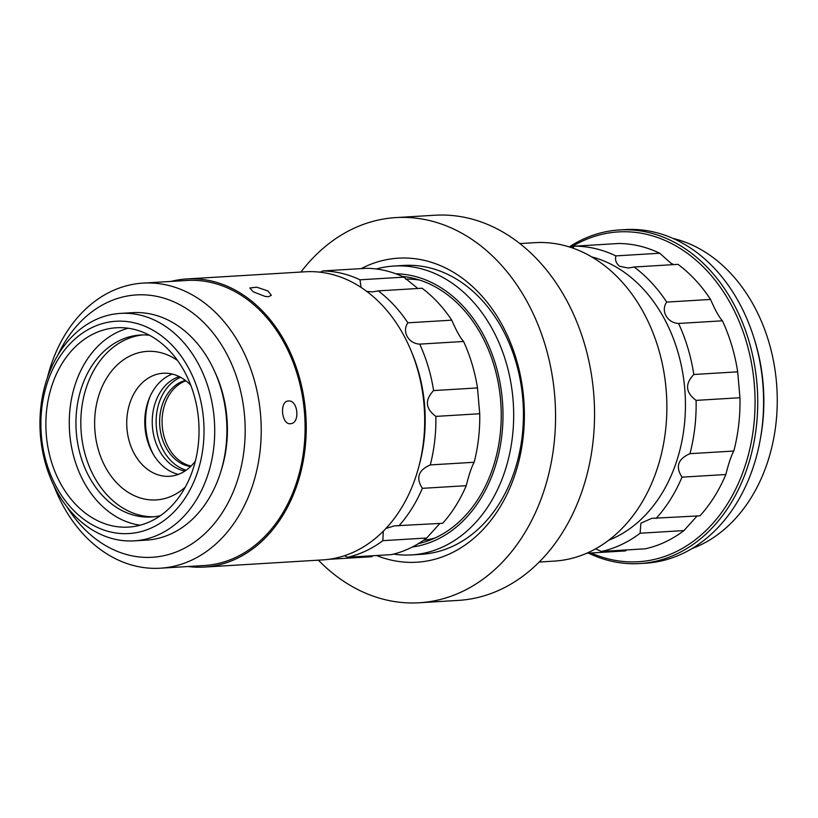 <?xml version="1.0" encoding="UTF-8"?>
<svg xmlns="http://www.w3.org/2000/svg" width="818" height="818" viewBox="0 0 818 818"><rect width="100%" height="100%" fill="white"/><g stroke="black" fill="none" stroke-linecap="round" stroke-linejoin="round"><path stroke-width="1.23" d="M376.556 555.514A152.301 116.667 -93.5 0 0 524.103 404.501A152.301 116.667 -93.5 0 0 361.188 268.611M318.376 560.166A192.936 147.802 -93.5 0 0 419.225 602.764A192.936 147.802 -93.5 0 0 555.105 401.26A192.936 147.802 -93.5 0 0 395.922 217.588A192.936 147.802 -93.5 0 0 300.942 272.036M419.225 602.764L458.213 600.412A192.936 147.802 -93.5 0 0 594.093 398.898A192.936 147.802 -93.5 0 0 434.91 215.236L395.922 217.588M393.959 266.034L403.703 265.441A144.704 110.849 86.5 0 1 523.091 403.192A144.704 110.849 86.5 0 1 421.178 554.328L411.434 554.911A144.704 110.849 -93.5 0 0 512.17 438.918A144.704 110.849 -93.5 0 0 446.925 279.797A144.704 110.849 -93.5 0 0 393.959 266.034A144.704 110.849 -93.5 0 0 376.3 268.979M423.509 540.32A131.033 100.379 -93.5 0 0 435.248 537.886M419.654 280.073A131.033 100.379 -93.5 0 0 405.626 279.091M412.282 353.673A136.729 104.745 86.5 0 1 419.061 465.708M347.609 557.262A144.326 110.563 -93.5 0 0 382.834 540.667L426.699 538.019A144.326 110.563 86.5 0 1 391.474 554.614L347.609 557.262L344.429 555.719M398.816 525.933A144.326 110.563 -93.5 0 0 422.374 488.336L466.24 485.688A144.326 110.563 86.5 0 1 442.681 523.285L394.44 525.851L385.922 528.448M383.305 531.168L382.834 540.667M466.24 485.688C468.939 474.767 471.577 466.966 474.154 462.262L430.288 464.921C418.305 470.186 415.667 477.988 422.374 488.336M430.288 464.921A144.326 110.563 -93.5 0 0 435.871 416.393L479.737 413.744L477.477 387.916L433.612 390.575C424.634 400.002 425.38 408.611 435.871 416.393M433.612 390.575A144.326 110.563 -93.5 0 0 419.726 344.122L463.581 341.474C460.278 337.834 456.332 330.738 451.751 320.165L407.885 322.813C401.628 331.382 408.427 343.632 419.726 344.122M407.885 322.813A144.326 110.563 -93.5 0 0 378.243 290.891L422.108 288.233A144.326 110.563 86.5 0 1 451.751 320.165M360.002 279.797A144.326 110.563 -93.5 0 0 322.558 270.952L366.423 268.294A144.326 110.563 86.5 0 1 403.867 277.149L360.002 279.797L361.055 287.363M366.801 291.392L372.466 291.893L378.243 290.891M320.809 272.261L322.558 270.952M321.249 271.944L319.112 272.067M417.875 288.488L403.867 277.149M463.581 341.474A144.326 110.563 86.5 0 1 477.477 387.916M479.737 413.744A144.326 110.563 86.5 0 1 474.154 462.262M426.699 538.019L439.859 523.448M328.744 559.318L371.72 556.721L373.018 555.729M195.369 461.025A51.616 39.54 86.5 0 1 169.438 476.291A51.616 39.54 86.5 0 1 150.543 471.383A51.616 39.54 86.5 0 1 127.271 414.624A51.616 39.54 86.5 0 1 163.201 373.253A51.616 39.54 86.5 0 1 182.097 378.161A51.616 39.54 86.5 0 1 190.788 385.288M177.578 360.523A74.407 56.994 -93.5 0 0 174.438 358.468A74.407 56.994 -93.5 0 0 94.97 431.352A74.407 56.994 -93.5 0 0 185.236 487.201M172.301 374.071A51.616 39.54 -93.5 0 0 144.817 419.419A51.616 39.54 -93.5 0 0 168.58 470.289A51.616 39.54 -93.5 0 0 178.375 474.389M185.921 380.82A43.681 33.456 -93.5 0 0 162.117 419.01A43.681 33.456 -93.5 0 0 182.209 462.446A43.681 33.456 -93.5 0 0 191.085 466.045M150.134 396.311A56.974 43.64 -93.5 0 0 153.682 454.982M179.224 376.587A48.231 36.953 -93.5 0 0 152.312 418.55A48.231 36.953 -93.5 0 0 174.479 466.945A48.231 36.953 -93.5 0 0 184.94 471.056M180.594 377.292A48.231 36.953 -93.5 0 0 156.146 420.033A48.231 36.953 -93.5 0 0 178.385 466.71A48.231 36.953 -93.5 0 0 186.218 470.186M185.369 380.39A43.681 33.456 -93.5 0 0 159.755 417.906A43.681 33.456 -93.5 0 0 179.776 462.589A43.681 33.456 -93.5 0 0 190.574 466.536M570.944 247.292A165.216 126.565 86.5 0 1 678.848 247.629A165.216 126.565 86.5 0 1 747.223 459.041A165.216 126.565 86.5 0 1 591.158 552.988M619.482 229.94L625.33 229.592A167.117 128.017 86.5 0 1 686.496 245.482A167.117 128.017 86.5 0 1 761.844 429.256A167.117 128.017 86.5 0 1 645.504 563.203L639.656 563.561A167.117 128.017 -93.5 0 0 755.996 429.603A167.117 128.017 -93.5 0 0 680.648 245.84A167.117 128.017 -93.5 0 0 619.482 229.94A167.117 128.017 -93.5 0 0 569.267 246.924M588.561 553.142A167.117 128.017 -93.5 0 0 639.656 563.561M672.989 238.416A159.52 122.199 86.5 0 1 703.674 251.167A159.52 122.199 86.5 0 1 777.1 408.673A159.52 122.199 86.5 0 1 691.752 548.694M760.495 438.182A159.52 122.199 -93.5 0 0 754.544 339.838M393.55 554.113A144.704 110.849 -93.5 0 0 411.434 554.911M395.83 273.774A137.107 105.031 86.5 0 1 439.736 286.954A137.107 105.031 86.5 0 1 502.027 433.693A137.107 105.031 86.5 0 1 412.354 547.007M418.468 543.592A134.827 103.283 -93.5 0 0 500.677 429.164A134.827 103.283 -93.5 0 0 439.031 289.01A134.827 103.283 -93.5 0 0 402.313 276.433M519.921 243.57L534.89 242.67A159.52 122.199 86.5 0 1 593.285 257.844A159.52 122.199 86.5 0 1 665.208 433.254A159.52 122.199 86.5 0 1 554.154 561.117L539.185 562.027M253.324 291.842L249.756 288.018L256.688 287.179L267.946 290.963L271.341 295.318L268.509 296.689L265.124 296.423L253.324 291.842M186.852 278.938L305.278 271.781A144.326 110.563 86.5 0 1 424.348 409.164A144.326 110.563 86.5 0 1 322.711 559.901L204.275 567.068A144.326 110.563 -93.5 0 0 304.746 451.383A144.326 110.563 -93.5 0 0 239.674 292.67A144.326 110.563 -93.5 0 0 186.852 278.938A144.326 110.563 -93.5 0 0 170.972 281.423M188.212 566.516A144.326 110.563 -93.5 0 0 204.275 567.068M92.506 530.023A113.937 87.281 -93.5 0 0 134.213 540.862A113.937 87.281 -93.5 0 0 213.529 449.532A113.937 87.281 -93.5 0 0 162.158 324.235A113.937 87.281 -93.5 0 0 120.45 313.396A113.937 87.281 -93.5 0 0 41.135 404.726A113.937 87.281 -93.5 0 0 92.506 530.023M154.96 331.392A106.34 81.463 86.5 0 1 170.993 514.839A106.34 81.463 86.5 0 1 41.411 436.045A106.34 81.463 86.5 0 1 154.96 331.392M134.213 540.862L146.391 540.125A113.937 87.281 -93.5 0 0 225.717 448.796A113.937 87.281 -93.5 0 0 174.346 323.499A113.937 87.281 -93.5 0 0 132.639 312.66L120.45 313.396M152.976 337.261A99.847 76.493 -93.5 0 0 116.432 327.762A99.847 76.493 -93.5 0 0 46.912 407.793A99.847 76.493 -93.5 0 0 91.933 517.6A99.847 76.493 -93.5 0 0 128.487 527.099A99.847 76.493 -93.5 0 0 197.997 447.057A99.847 76.493 -93.5 0 0 152.976 337.261M53.865 485.667A142.802 109.397 -93.5 0 0 108.048 554.614A142.802 109.397 -93.5 0 0 160.318 568.203A142.802 109.397 -93.5 0 0 259.735 453.734A142.802 109.397 -93.5 0 0 195.349 296.699A142.802 109.397 -93.5 0 0 143.078 283.11A142.802 109.397 -93.5 0 0 47.352 377.885M57.812 355.227A131.412 100.665 86.5 0 1 184.561 307.425A131.412 100.665 86.5 0 1 225.073 508.183A131.412 100.665 86.5 0 1 66.984 506.884M160.318 568.203L204.183 565.545A142.802 109.397 -93.5 0 0 303.601 451.076A142.802 109.397 -93.5 0 0 239.214 294.04A142.802 109.397 -93.5 0 0 186.944 280.462L143.078 283.11M288.427 401.004C298.018 399.695 300.359 423.346 290.625 423.683C281.678 425.35 279.142 401.301 288.222 401.014L288.427 401.004M220.88 471.362A108.242 82.915 -93.5 0 0 214.868 371.945M142.792 334.93A91.156 69.827 -93.5 0 0 81.575 409.358A91.156 69.827 -93.5 0 0 122.864 508.029A91.156 69.827 -93.5 0 0 153.784 516.792M128.201 328.233A99.847 76.493 -93.5 0 0 69.561 413.959A99.847 76.493 -93.5 0 0 115.328 516.178A99.847 76.493 -93.5 0 0 140.113 525.207M149.459 335.247A91.156 69.827 -93.5 0 0 140.348 335.022A91.156 69.827 -93.5 0 0 76.892 408.09A91.156 69.827 -93.5 0 0 117.986 508.326A91.156 69.827 -93.5 0 0 151.35 516.996A91.156 69.827 -93.5 0 0 160.369 515.677M710.566 299.439L666.701 302.087C660.423 310.697 667.243 322.977 678.572 323.458L722.427 320.809C719.083 317.179 715.126 310.053 710.566 299.439A153.815 117.833 86.5 0 0 678.01 264.357L634.144 267.016A153.815 117.833 -93.5 0 1 666.701 302.087M722.427 320.809A153.815 117.833 86.5 0 1 737.683 371.832L693.817 374.491A153.815 117.833 -93.5 0 0 678.572 323.458M572.324 247.926L574.717 246.157A153.815 117.833 -93.5 0 1 615.852 255.891C614.911 260.206 616.21 263.682 619.768 266.32L628.316 268.028L634.144 267.016M608.786 540.187A146.228 112.015 -93.5 0 0 685.331 411.301A146.228 112.015 -93.5 0 0 617.968 268.11A146.228 112.015 -93.5 0 0 591.649 256.872M601.394 551.455A153.815 117.833 -93.5 0 0 640.095 533.234L683.95 530.575A153.815 117.833 86.5 0 1 645.259 548.806L601.394 551.455L595.545 548.858M656.118 518.459A153.815 117.833 -93.5 0 0 681.997 477.16L725.863 474.512A153.815 117.833 86.5 0 1 699.983 515.81L651.69 518.367L640.893 523.193L640.095 533.234M725.863 474.512C728.541 463.561 731.19 455.728 733.807 451.035L689.952 453.683C677.918 458.949 675.269 466.781 681.997 477.16M689.952 453.683A153.815 117.833 -93.5 0 0 696.087 400.38L739.953 397.732L737.683 371.832M693.817 374.491C684.809 383.949 685.556 392.579 696.087 400.38M739.953 397.732A153.815 117.833 86.5 0 1 733.807 451.035M683.95 530.575L697.1 515.984M586.629 553.254L625.443 550.913L626.741 549.921M573.428 247.148L570.524 247.322M574.717 246.157L618.582 243.508A153.815 117.833 86.5 0 1 659.717 253.232L615.852 255.891M673.715 264.613L670.944 263.222L659.717 253.232"/></g></svg>
